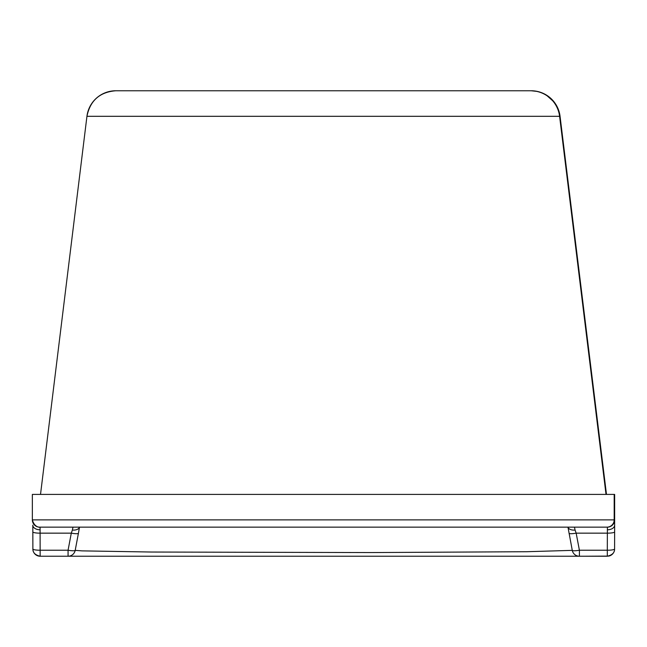 <?xml version="1.0" encoding="UTF-8"?>
<svg xmlns="http://www.w3.org/2000/svg" width="647" height="647" viewBox="0 0 647 647"><rect width="100%" height="100%" fill="white"/><g stroke="black" fill="none" stroke-linecap="round" stroke-linejoin="round"><path stroke-width="0.97" d="M569.053 533.33A7.271 1.237 -10.8 0 0 576.162 533.152L575.078 530.063A7.271 4.319 -8.8 0 1 567.969 527.143L572.271 550.362A7.271 1.237 -10.6 0 0 572.352 550.46A7.271 1.237 -10.6 0 0 572.417 550.508A7.271 1.237 -10.6 0 0 572.498 550.548A7.271 1.237 -10.6 0 0 572.708 550.621A7.271 1.237 -10.6 0 0 572.967 550.686A7.271 1.237 -10.6 0 0 573.282 550.726A7.271 1.237 -10.6 0 0 573.654 550.759A7.271 1.237 -10.6 0 0 574.544 550.775A7.271 1.237 -10.6 0 0 575.604 550.718A7.271 1.237 -10.6 0 0 576.792 550.613A7.271 1.237 -10.6 0 0 578.07 550.443A7.271 1.237 -10.6 0 0 578.733 550.338A7.271 1.237 -10.6 0 0 579.397 550.225L607.307 550.225L607.315 556.234L40.154 556.234A7.271 7.271 90 0 1 32.892 549.319A7.271 7.271 90 0 1 32.892 549.141A7.271 7.271 90 0 1 32.884 549.052A7.271 7.271 90 0 1 32.884 549.02A7.271 1.262 -0.2 0 0 32.884 549.012A7.271 1.262 -0.2 0 0 32.884 549.028A7.271 1.262 -0.2 0 0 32.892 549.052A7.271 1.262 -0.2 0 0 32.908 549.085A7.271 1.262 -0.2 0 0 32.94 549.149A7.271 1.262 -0.2 0 0 32.997 549.214A7.271 1.262 -0.2 0 0 33.159 549.335A7.271 1.262 -0.2 0 0 33.393 549.449A7.271 1.262 -0.2 0 0 34.954 549.861A7.271 1.262 -0.2 0 0 37.332 550.136A7.271 1.262 -0.2 0 0 40.154 550.225L68.064 550.225A7.279 1.262 -169.4 0 0 68.736 550.338A7.271 1.245 -169.4 0 0 69.391 550.443A7.271 1.245 10.6 0 0 70.669 550.613A7.271 1.245 10.6 0 0 71.857 550.718A7.271 1.245 10.6 0 0 72.917 550.775A7.271 1.245 10.6 0 0 73.807 550.759A7.271 1.245 -169.3 0 0 74.179 550.726A7.271 1.245 -169.3 0 0 74.502 550.686A7.271 1.245 10.6 0 0 74.769 550.621A7.271 1.245 10.6 0 0 74.971 550.548A7.271 1.245 -169.2 0 0 75.052 550.508A7.279 1.245 -169.1 0 0 75.117 550.46A7.271 1.245 10.6 0 0 75.198 550.362A7.271 7.263 90 0 1 68.072 556.234L68.064 550.225L71.299 533.152A7.271 1.245 10.8 0 0 78.416 533.33L79.492 527.143A7.271 4.327 8.8 0 1 72.375 530.063L71.299 533.152L40.098 533.152L40.082 527.143M63.552 556.234L40.154 556.234L40.098 533.152A7.271 1.262 -0.1 0 1 32.835 531.907L32.884 548.963A7.271 1.262 -0.2 0 0 32.884 548.971A7.271 1.262 -0.2 0 0 32.884 548.979L32.884 548.979A7.271 1.262 -0.2 0 0 32.884 548.988L32.884 548.988A7.271 1.262 -0.2 0 0 32.884 548.996L32.884 548.996A7.271 1.262 -0.2 0 0 32.884 549.004M351.378 556.234L323.961 556.234M522.291 556.234L501.781 556.234M574.552 527.143L607.371 527.143L607.307 550.225A7.271 1.262 0.2 0 0 610.129 550.136A7.271 1.262 0.2 0 0 612.507 549.861A7.271 1.262 0.2 0 0 614.076 549.449A7.271 1.262 0.2 0 0 614.31 549.335A7.271 1.262 0.2 0 0 614.472 549.214A7.271 1.262 0.2 0 0 614.529 549.149A7.271 1.262 0.2 0 0 614.569 549.085A7.271 1.262 0.2 0 0 614.577 549.052A7.271 7.271 -90 0 1 614.585 549.23A7.271 7.271 -90 0 1 614.577 549.319A7.271 7.271 -90 0 1 614.569 549.497A7.279 7.271 92.7 0 1 614.553 549.675A7.271 7.271 -90 0 1 614.513 550.031A7.271 7.263 92.5 0 1 614.448 550.379A7.271 7.271 -90 0 1 614.278 551.074A7.263 7.263 91.6 0 1 614.035 551.745A7.271 7.271 -90 0 1 613.364 552.999A7.279 7.279 90.9 0 1 612.458 554.107A7.271 7.271 -90 0 1 610.097 555.684A7.263 7.263 90.6 0 1 608.738 556.096L584.087 556.234M607.371 529.796A7.271 4.618 -0 0 0 614.65 525.17L614.65 494.413L32.35 494.413L32.35 519.873A7.271 7.271 -90 0 0 39.621 527.143L73.006 527.143L72.375 530.063M32.811 525.178L32.835 531.907A7.271 1.262 -0.1 0 1 32.835 531.891L32.811 525.17A7.271 4.618 -0 0 0 32.811 525.178L32.811 525.178A7.271 4.618 -0 0 0 40.082 529.796M614.189 494.413L614.189 519.873A7.271 7.271 90 0 1 606.91 527.143L607.371 527.143A7.271 7.271 -90 0 0 614.642 519.873L614.65 494.413M614.65 525.17L614.634 531.891A7.271 1.262 0.1 0 1 614.634 531.899L614.65 525.453M614.585 549.012A7.271 1.262 0.2 0 0 614.585 549.004A7.271 1.262 0.2 0 0 614.585 549.012A7.271 7.271 -90 0 1 614.585 549.052A7.271 1.262 0.2 0 0 614.585 549.028A7.271 1.262 0.2 0 0 614.585 548.996L614.634 532.255M575.078 530.063L574.471 527.143M73.006 527.143L606.91 527.143A7.271 7.271 90 0 0 614.189 519.873L614.642 519.873A7.271 7.271 -90 0 1 607.371 527.143M607.315 556.234C612.248 555.053 614.666 552.643 614.585 548.988L614.585 548.996A7.271 1.262 0.2 0 0 614.585 548.988L614.585 548.988A7.271 1.262 0.2 0 0 614.585 548.979L614.585 548.979A7.271 1.262 0.2 0 0 614.585 548.971A7.271 1.262 0.2 0 0 614.585 548.963L614.634 531.899A7.271 1.262 0.1 0 1 607.355 533.152L576.162 533.152L579.397 550.225L579.405 556.234A7.271 7.263 -90 0 1 578.159 556.129A7.271 7.263 89.5 0 1 573.889 553.703A7.271 7.263 -90 0 1 572.271 550.362L526.553 551.721L371.022 552.562L151.932 552.037L81.967 550.872L75.198 550.362L78.416 533.33M72.432 527.143L73.879 527.143M102.768 527.143L92.214 527.143M146.618 527.143L130.104 527.143M184.371 527.143L164.71 527.143M298.59 527.143L274.368 527.143M440.647 527.143L371.71 527.143M530.766 527.143L499.533 527.143M554.155 527.143L543.464 527.143M574.107 527.143L568.737 527.143M513.281 90.766L530.718 90.766A29.091 29.091 90 0 1 559.598 116.314L560.059 116.314L606.482 494.413L560.059 116.314A29.091 29.091 -90 0 0 531.187 90.766L530.718 90.766A29.091 29.091 90 0 1 559.598 116.314L606.021 494.413M530.718 90.766L115.813 90.766A29.091 29.091 -90 0 0 86.941 116.314L40.518 494.413L86.941 116.314C90.143 100.576 99.751 92.06 115.764 90.766L115.813 90.766M512.82 90.766L490.369 90.766M469.698 90.766L341.697 90.766M32.35 494.413L32.35 519.873L614.189 519.873M559.598 116.314L86.941 116.314M558.539 109.958L560.059 116.314A29.091 29.091 -90 0 0 531.187 90.766L531.187 90.766M32.35 519.873C34.987 529.472 42.653 526.868 39.621 527.143L39.621 527.143M32.835 531.907L32.884 548.988C32.811 552.651 35.237 555.069 40.154 556.234M554.317 102.21L546.019 94.834M537.544 91.47L531.211 90.766"/></g></svg>
